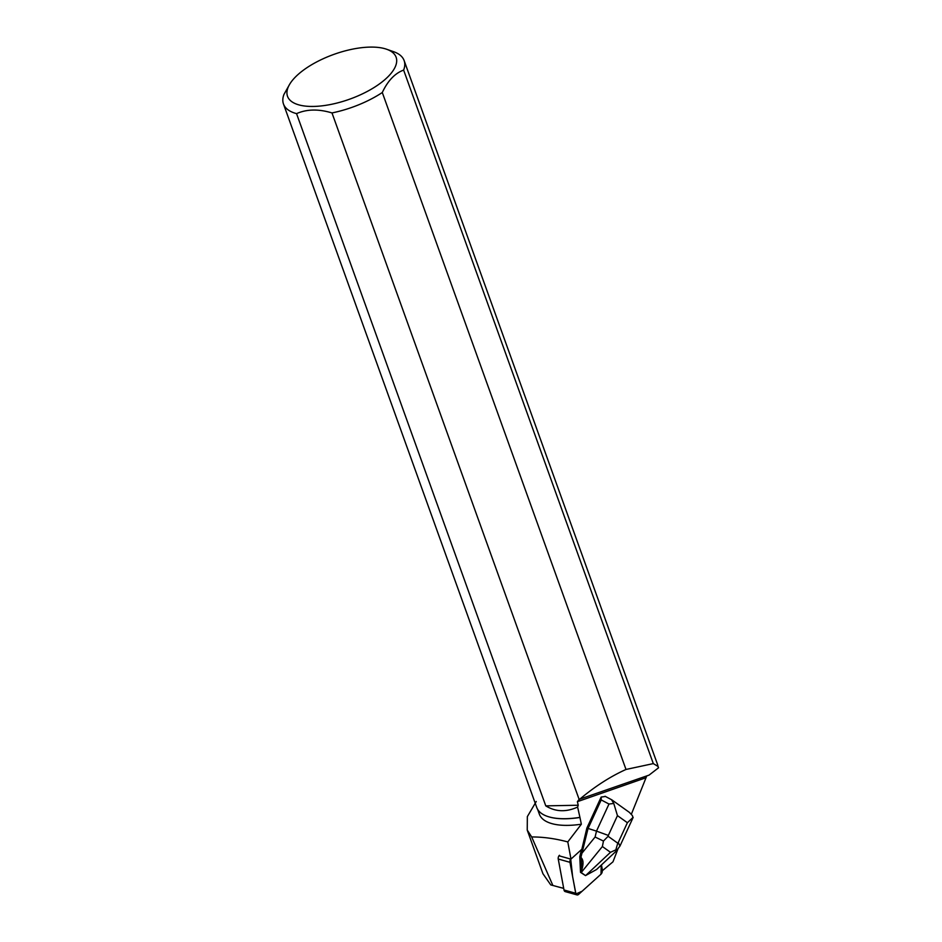 <?xml version="1.0" encoding="UTF-8"?>
<svg xmlns="http://www.w3.org/2000/svg" width="942" height="942" viewBox="0 0 942 942"><rect width="100%" height="100%" fill="white"/><g stroke="black" fill="none" stroke-linecap="round" stroke-linejoin="round"><path stroke-width="1.41" d="M576.951 894.9A3.05 2.025 105.7 0 0 578.623 894.382L601.008 874.176L582.121 891.226L575.939 893.97L572.63 876.672L570.711 859.08A3.05 2.025 105.7 0 0 569.957 862.307L575.715 893.263A3.05 2.025 105.7 0 0 576.951 894.9L565.235 891.615A3.05 2.025 -74.3 0 1 563.999 889.978L558.241 859.022A3.05 2.025 -74.3 0 1 559.454 855.289M602.221 870.443L601.231 865.145L600.996 874.176A3.05 2.025 105.7 0 0 602.221 870.443L602.491 870.526A3.05 2.037 -74.3 0 1 602.503 870.596L612.971 861.824L618.093 848.577M601.455 864.933L602.491 870.526M631.376 814.194L646.754 775.925M386.62 49.243L393.579 51.68A64.115 26.388 160.2 0 1 404.118 60.547A64.115 26.388 160.2 0 1 403.635 70.097L653.312 763.597L626.006 769.461L382.287 92.516A64.115 26.388 160.2 0 1 331.984 112.934L579.118 799.369L577.387 801.677L578.235 805.233L577.623 807.058C566.154 812.287 555.533 811.898 545.771 805.869L296.553 113.629A64.115 26.388 160.2 0 1 283.471 103.985A64.115 26.388 160.2 0 1 283.954 94.447L289.747 84.121A57.697 23.738 160.2 0 1 370.053 47.1A57.697 23.738 160.2 0 1 386.62 49.243A57.697 23.738 160.2 0 1 375.022 86.923A57.697 23.738 160.2 0 1 299.297 104.998A57.697 23.738 160.2 0 1 289.747 84.121M547.373 816.361A63.915 26.305 -19.8 0 0 547.479 816.396A63.915 26.305 -19.8 0 0 579.942 817.456L577.623 807.058M579.942 817.456L581.355 824.203L567.79 841.924L570.993 859.163A3.05 2.037 -74.3 0 1 571.453 858.657L581.85 849.26L586.866 828.1L601.173 797.05L601.208 799.923L608.979 804.032L596.486 831.127L608.332 835.424L617.457 815.631L613.772 803.455L608.979 804.032M605.447 796.485L601.173 797.05M563.705 888.4L550.752 884.903L563.705 888.377M653.312 763.597L657.94 766.376L658.529 767.801L657.893 766.011M404.118 60.547L657.375 764.021A64.115 26.388 160.2 0 1 657.94 766.376M537.611 809.308L539.354 814.159A63.915 26.305 -19.8 0 0 581.355 824.203M536.245 801.512L527.343 816.608L527.237 830.055L531.677 836.955C543.24 836.92 555.274 838.58 567.79 841.924M579.118 799.369L649.05 775.125L658.529 767.801M579.554 799.358C594.838 786.499 610.322 776.526 626.006 769.461M570.993 859.163L558.995 855.795M552.813 885.327L531.677 836.955M579.766 817.397A64.115 26.388 160.2 0 1 547.267 816.325A64.115 26.388 160.2 0 1 536.74 807.459L283.471 103.985M296.553 113.629C306.786 109.107 318.596 108.872 331.984 112.934M382.287 92.516C387.845 80.729 394.957 73.252 403.635 70.097M545.771 805.869L578.235 805.233M527.237 830.102L542.945 873.729L550.752 884.903M601.208 799.923L588.067 828.442L586.866 828.1M605.082 796.261L611.864 799.876L629.433 812.416L632.4 815.607L632.977 817.821M613.772 803.455L611.488 799.652M603.457 841.041L602.385 846.528L610.487 852.298L615.832 849.872L617.764 843.184L608.12 836.296L603.457 841.041L595.097 837.026L596.486 831.127L588.067 828.442L580.99 857.102L579.777 856.761L581.473 849.602M581.838 869.784L581.285 857.868C583.381 859.964 583.569 863.932 581.838 869.784L581.261 872.563L585.524 875.601L580.508 872.351L579.777 856.761M585.524 875.601L596.627 869.454L615.997 851.309M581.261 872.563L580.508 872.351M580.99 857.102L581.285 857.868M633.177 817.303L627.384 822.719L618.258 842.513L619.966 846.057L616.15 851.144M615.832 849.872L616.103 851.215M563.999 889.978L575.715 893.263M569.957 862.307L558.241 859.022M577.387 801.677L645.376 777.951M618.258 842.513L617.764 843.184M617.457 815.631L627.384 822.719M608.12 836.296L608.332 835.424M595.097 837.026L582.309 852.745M581.296 872.445L602.385 846.528M610.487 852.298L585.653 875.554M632.894 817.997L619.966 846.057"/></g></svg>
